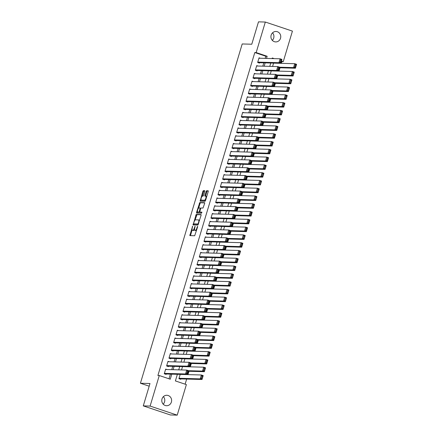 <?xml version="1.0" encoding="UTF-8"?>
<svg xmlns="http://www.w3.org/2000/svg" width="437" height="437" viewBox="0 0 437 437"><rect width="100%" height="100%" fill="white"/><g stroke="black" fill="none" stroke-linecap="round" stroke-linejoin="round"><path stroke-width="0.66" d="M192.602 226.191L189.833 235.603L194.689 235.745L197.622 226.874L197.611 226.333L197.245 226.863L196.929 227.912A2.562 0.825 -71.5 0 1 195.339 230.332L194.935 230.321A2.562 0.825 -71.5 0 1 194.853 230.304A2.562 0.825 -71.5 0 1 194.809 227.852L195.099 226.262L194.432 227.841A2.562 0.825 -71.5 0 1 192.843 230.261L192.438 230.25A2.562 0.825 -71.5 0 1 192.356 230.239A2.562 0.825 -71.5 0 1 192.313 227.786L192.602 226.191M272.53 32.846A5.222 4.922 -88.4 0 1 273.693 38.074A5.222 4.922 -88.4 0 1 272.322 40.351M280.532 38.259A5.222 4.922 -88.4 0 1 275.698 41.914A5.222 4.922 -88.4 0 1 271.153 35.124A5.222 4.922 -88.4 0 1 275.987 31.475A5.222 4.922 -88.4 0 1 280.532 38.259M163.383 396.649A5.222 4.922 -88.4 0 1 164.547 401.876A5.222 4.922 -88.4 0 1 163.176 404.154M171.386 402.067A5.222 4.922 -88.4 0 1 166.552 405.716A5.222 4.922 -88.4 0 1 162.007 398.926A5.222 4.922 -88.4 0 1 166.841 395.277A5.222 4.922 -88.4 0 1 171.386 402.067M204.74 191.466L204.696 190.696L203.342 190.658L202.844 191.411L200.157 201.195L205.013 201.331L205.51 200.578L208.214 191.564L208.198 190.794L206.537 190.745L204.882 195.361L204.898 196.126L205.734 196.153A2.141 0.688 -71.5 0 1 205.8 196.164A2.141 0.688 -71.5 0 1 205.805 198.316A2.141 0.688 -71.5 0 1 204.505 200.239L201.326 200.151A2.141 0.688 -71.5 0 1 201.26 200.141A2.141 0.688 -71.5 0 1 201.255 197.988A2.141 0.688 -71.5 0 1 202.555 196.066L203.085 196.082L203.582 195.323L204.74 191.466M177.373 374.307L175.39 380.927L186.375 384.604L177.209 415.15L170.375 414.959L143.276 405.886L149.989 383.517L140.419 383.249L242.207 43.957L251.778 44.224L258.491 21.85L265.325 22.041L292.429 31.114L283.263 61.655L281.444 61.049M143.276 405.886L150.109 406.077L159.276 375.53L170.261 379.212L171.779 374.148M265.133 58.389L265.783 56.226L254.798 52.544L157.904 375.498L159.276 375.53M254.798 52.544L256.164 52.582L265.325 22.041M196.218 214.414L193.056 224.957L197.885 225.088L201.086 215.321L201.047 214.545L196.218 214.414L196.95 214.66L195.028 220.15M196.579 212.306L199.78 202.533L204.609 202.67L204.653 203.44L202.997 208.056L201.036 208.001L200.539 208.755L199.785 212.082L201.867 212.147L201.528 213.212L196.59 213.07L196.579 212.306L197.311 212.551L197.529 211.825M166.945 369.527L165.667 369.101L164.268 373.772L166.098 374.383L166.213 373.996M169.283 361.749L168.005 361.323L166.601 365.988L168.436 366.605L168.551 366.211M171.615 353.965L170.337 353.538L168.939 358.209L170.769 358.821L170.883 358.433M173.948 346.186L172.675 345.754L171.271 350.425L173.101 351.037L173.221 350.649M176.286 338.402L175.008 337.976L173.609 342.641L175.439 343.258L175.554 342.865M178.618 330.618L177.34 330.192L175.942 334.862L177.772 335.474L177.892 335.086M180.956 322.839L179.678 322.408L178.274 327.078L180.11 327.69L180.224 327.302M183.289 315.055L182.011 314.629L180.612 319.3L182.442 319.911L182.557 319.523M185.621 307.277L184.348 306.845L182.945 311.515L184.775 312.127L184.895 311.739M187.959 299.492L186.681 299.066L185.283 303.731L187.112 304.349L187.227 303.955M190.292 291.708L189.013 291.282L187.615 295.953L189.445 296.565L189.565 296.177M192.63 283.93L191.351 283.498L189.948 288.169L191.783 288.781L191.898 288.393M194.962 276.146L193.684 275.72L192.285 280.39L194.115 281.002L194.23 280.614M197.295 268.367L196.022 267.936L194.618 272.606L196.448 273.218L196.568 272.83M199.633 260.583L198.354 260.157L196.956 264.822L198.786 265.439L198.901 265.046M201.965 252.799L200.687 252.373L199.288 257.043L201.118 257.655L201.238 257.267M204.303 245.02L203.025 244.589L201.621 249.259L203.456 249.871L203.571 249.483M206.635 237.236L205.357 236.81L203.959 241.481L205.789 242.093L205.903 241.705M208.968 229.458L207.695 229.026L206.291 233.697L208.121 234.308L208.241 233.921M211.306 221.674L210.028 221.248L208.629 225.913L210.459 226.53L210.574 226.137M213.638 213.89L212.36 213.464L210.962 218.134L212.792 218.746L212.912 218.358M215.976 206.111L214.698 205.68L213.294 210.35L215.13 210.962L215.244 210.574M218.309 198.327L217.031 197.901L215.632 202.571L217.462 203.183L217.577 202.795M220.641 190.543L219.369 190.117L217.965 194.787L219.795 195.399L219.915 195.011M222.979 182.764L221.701 182.338L220.303 187.003L222.133 187.62L222.247 187.227M225.312 174.98L224.034 174.554L222.635 179.225L224.465 179.836L224.585 179.449M227.65 167.202L226.371 166.77L224.968 171.441L226.803 172.052L226.918 171.665M229.982 159.418L228.704 158.992L227.306 163.662L229.135 164.274L229.25 163.886M232.32 151.634L231.042 151.207L229.638 155.878L231.468 156.49L231.588 156.102M234.653 143.855L233.374 143.429L231.976 148.094L233.806 148.711L233.921 148.318M236.985 136.071L235.707 135.645L234.308 140.315L236.138 140.927L236.259 140.539M239.323 128.292L238.045 127.861L236.641 132.531L238.476 133.143L238.591 132.755M241.656 120.508L240.377 120.082L238.979 124.747L240.809 125.364L240.924 124.971M243.993 112.724L242.715 112.298L241.311 116.969L243.141 117.58L243.262 117.192M246.326 104.946L245.048 104.514L243.649 109.184L245.479 109.796L245.594 109.408M248.658 97.161L247.38 96.735L245.982 101.406L247.812 102.018L247.932 101.63M250.996 89.383L249.718 88.951L248.314 93.622L250.15 94.234L250.264 93.846M253.329 81.599L252.051 81.173L250.652 85.838L252.482 86.455L252.597 86.062M255.667 73.815L254.389 73.389L252.985 78.059L254.815 78.671L254.935 78.283M257.999 66.036L256.721 65.605L255.323 70.275L257.153 70.887L257.267 70.499M169.01 378.792L170.414 374.11M171.746 369.664L172.746 366.332M174.084 361.88L175.084 358.548M176.417 354.101L177.417 350.764M178.749 346.317L179.749 342.985M181.087 338.533L182.087 335.201M183.42 330.754L184.419 327.422M185.758 322.97L186.757 319.638M188.09 315.192L189.09 311.854M190.423 307.408L191.422 304.076M192.761 299.624L193.76 296.291M195.093 291.845L196.093 288.513M197.431 284.061L198.431 280.729M199.764 276.282L200.763 272.945M202.096 268.498L203.096 265.166M204.434 260.714L205.434 257.382M206.767 252.936L207.766 249.598M209.105 245.152L210.104 241.819M211.437 237.367L212.437 234.035M213.769 229.589L214.769 226.257M216.107 221.805L217.107 218.473M218.44 214.026L219.44 210.689M220.778 206.242L221.778 202.91M223.11 198.458L224.11 195.126M225.443 190.679L226.442 187.347M227.781 182.895L228.78 179.563M230.113 175.117L231.113 171.779M232.451 167.333L233.451 164.001M234.784 159.549L235.783 156.217M237.116 151.77L238.116 148.438M239.454 143.986L240.454 140.654M241.787 136.207L242.786 132.87M244.125 128.423L245.124 125.091M246.457 120.639L247.457 117.307M248.79 112.861L249.789 109.529M251.128 105.077L252.127 101.745M253.46 97.298L254.46 93.96M255.798 89.514L256.798 86.182M258.13 81.73L259.13 78.398M260.463 73.951L261.463 70.619M262.801 66.167L263.801 62.835M260.332 58.252L259.054 57.826L257.655 62.496L259.485 63.108L259.605 62.72M185.124 384.189L186.659 379.059M187.997 374.613L188.997 371.281M190.33 366.829L191.33 363.497M192.662 359.05L193.662 355.713M195 351.266L196 347.934M197.333 343.482L198.332 340.15M199.671 335.703L200.67 332.366M202.003 327.919L203.003 324.587M204.336 320.135L205.335 316.803M206.674 312.357L207.673 309.025M209.006 304.573L210.006 301.24M211.344 296.794L212.344 293.456M213.677 289.01L214.676 285.678M216.009 281.226L217.009 277.894M218.347 273.447L219.347 270.115M220.68 265.663L221.679 262.331M223.017 257.885L224.017 254.547M225.35 250.101L226.35 246.768M227.682 242.317L228.682 238.984M230.02 234.538L231.02 231.206M232.353 226.754L233.353 223.422M234.691 218.975L235.69 215.638M237.023 211.191L238.023 207.859M239.356 203.407L240.355 200.075M241.694 195.629L242.693 192.296M244.026 187.844L245.026 184.512M246.364 180.066L247.364 176.728M248.697 172.282L249.696 168.95M251.029 164.498L252.029 161.166M253.367 156.719L254.367 153.387M255.7 148.935L256.699 145.603M258.038 141.156L259.037 137.819M260.37 133.372L261.37 130.04M262.703 125.588L263.708 122.256M265.041 117.81L266.04 114.472M267.373 110.026L268.373 106.694M269.711 102.242L270.711 98.909M272.043 94.463L273.043 91.131M274.376 86.679L275.381 83.347M276.714 78.9L277.714 75.563M279.046 71.116L280.046 67.784M281.384 63.332L281.898 61.617L281.33 61.431M272.885 58.602L272.164 58.361M180.202 374.383L178.919 378.677L180.749 379.289L180.863 378.901M182.54 366.599L181.541 369.931M190.712 363.48L206.696 363.923L204.866 363.311L206.035 359.416L184.873 358.832L183.873 362.153M193.045 355.696L209.033 356.139L207.204 355.527L208.367 351.638L187.205 351.048L186.211 354.369M195.377 347.918L211.366 348.36L209.536 347.743L210.705 343.853L189.538 343.269L188.544 346.59M197.715 340.133L213.704 340.576L211.869 339.964L213.037 336.075L191.876 335.485L190.876 338.806M200.048 332.349L216.036 332.792L214.206 332.18L215.375 328.291L194.208 327.706L193.214 331.022M202.386 324.571L218.369 325.013L216.539 324.401L217.708 320.507L196.546 319.922L195.547 323.243M204.718 316.787L220.707 317.229L218.877 316.617L220.04 312.728L198.879 312.138L197.885 315.459M201.217 304.343L200.217 307.681M203.549 296.565L202.55 299.897M205.887 288.781L204.887 292.113M208.22 281.002L207.22 284.334M210.558 273.218L209.558 276.55M212.89 265.434L211.89 268.771M221.062 262.315L237.051 262.757L235.215 262.145L236.384 258.251L215.222 257.666L214.223 260.987M217.56 249.871L216.561 253.203M225.732 246.752L241.721 247.195L239.886 246.583L241.055 242.688L219.893 242.103L218.893 245.425M222.231 234.308L221.231 237.641M230.403 231.184L246.386 231.632L244.556 231.015L245.725 227.125L224.558 226.541L223.564 229.862M232.735 223.405L248.724 223.848L246.894 223.236L248.058 219.341L226.896 218.757L225.896 222.078M235.068 215.621L251.057 216.064L249.227 215.452L250.396 211.563L229.228 210.973L228.234 214.294M231.566 203.183L230.567 206.515M233.904 195.399L232.905 198.731M236.237 187.615L235.237 190.953M238.575 179.836L237.57 183.169M240.907 172.052L239.908 175.384M243.24 164.268L242.24 167.606M251.412 161.149L267.4 161.592L265.57 160.98L266.734 157.091L245.572 156.501L244.578 159.822M253.75 153.365L269.733 153.808L267.903 153.196L269.072 149.307L247.905 148.722L246.91 152.038M256.082 145.587L272.071 146.029L270.241 145.417L271.404 141.522L250.243 140.938L249.243 144.259M258.414 137.802L274.403 138.245L272.573 137.633L273.742 133.744L252.575 133.154L251.581 136.475M260.752 130.024L276.741 130.466L274.906 129.849L276.075 125.96L254.913 125.375L253.913 128.696M263.085 122.24L279.074 122.682L277.244 122.07L278.407 118.181L257.246 117.591L256.251 120.912M259.583 109.796L258.584 113.128M261.921 102.018L260.916 105.35M264.254 94.234L263.254 97.566M266.586 86.45L265.587 89.787M268.924 78.671L267.925 82.003M271.257 70.887L270.257 74.219M279.429 67.768L295.417 68.21L293.588 67.598L294.751 63.704L273.589 63.119L272.59 66.44M140.419 383.249L149.186 386.188M177.209 415.15L150.109 406.077M281.898 61.617L283.263 61.655M274.25 58.64L272.278 57.979L272.098 58.58M270.765 63.026L269.76 66.358M268.427 70.81L267.428 74.143M266.095 78.589L265.095 81.927M263.757 86.373L262.757 89.705M261.424 94.157L260.425 97.489M259.092 101.936L258.087 105.268M256.754 109.72L255.754 113.052M254.421 117.498L253.422 120.836M252.083 125.282L251.084 128.615M249.751 133.066L248.751 136.399M247.418 140.845L246.413 144.183M245.081 148.629L244.081 151.961M242.748 156.413L241.748 159.745M240.41 164.192L239.41 167.524M238.078 171.976L237.078 175.308M235.745 179.754L234.74 183.092M233.407 187.539L232.408 190.871M231.075 195.323L230.075 198.655M228.737 203.101L227.737 206.433M226.404 210.885L225.405 214.217M224.066 218.664L223.067 222.001M221.734 226.448L220.734 229.78M219.401 234.232L218.402 237.564M217.063 242.011L216.064 245.343M214.731 249.795L213.731 253.127M212.393 257.573L211.393 260.911M210.06 265.357L209.061 268.689M207.728 273.141L206.728 276.474M205.39 280.92L204.39 284.252M203.058 288.704L202.058 292.036M200.72 296.483L199.72 299.82M198.387 304.267L197.387 307.599M196.055 312.051L195.055 315.383M193.717 319.829L192.717 323.162M191.384 327.613L190.385 330.946M189.046 335.392L188.047 338.73M186.714 343.176L185.714 346.508M184.381 350.96L183.382 354.292M182.043 358.739L181.044 362.076M179.711 366.523L178.711 369.855M266.499 58.421L267.149 56.264L256.164 52.582M173.112 369.702L174.112 366.37M175.45 361.918L176.45 358.586M177.783 354.139L178.782 350.802M180.12 346.355L181.12 343.023M182.453 338.571L183.453 335.239M184.785 330.793L185.785 327.455M187.123 323.009L188.123 319.676M189.456 315.224L190.456 311.892M191.794 307.446L192.793 304.114M194.126 299.662L195.126 296.33M196.459 291.883L197.458 288.546M198.797 284.099L199.796 280.767M201.129 276.315L202.129 272.983M203.467 268.537L204.467 265.204M205.8 260.752L206.799 257.42M208.132 252.974L209.137 249.636M210.47 245.19L211.47 241.858M212.803 237.406L213.802 234.074M215.141 229.627L216.14 226.295M217.473 221.843L218.473 218.511M219.806 214.064L220.811 210.727M222.143 206.28L223.143 202.948M224.476 198.496L225.476 195.164M226.814 190.718L227.814 187.386M229.146 182.934L230.146 179.602M231.479 175.155L232.484 171.817M233.817 167.371L234.816 164.039M236.149 159.587L237.149 156.255M238.487 151.808L239.487 148.476M240.82 144.024L241.819 140.692M243.152 136.246L244.157 132.908M245.49 128.462L246.49 125.129M247.823 120.678L248.822 117.345M250.161 112.899L251.16 109.561M252.493 105.115L253.493 101.783M254.826 97.331L255.831 93.999M257.164 89.552L258.163 86.22M259.496 81.768L260.496 78.436M261.834 73.99L262.834 70.652M264.167 66.206L265.166 62.873M265.783 56.226L267.149 56.264M193.017 230.446A2.562 0.825 -71.5 0 0 193.088 230.485A2.562 0.825 -71.5 0 0 193.17 230.496L192.438 230.25M194.541 229.572A2.562 0.825 -71.5 0 1 193.575 230.507L193.17 230.496M195.514 230.518A2.562 0.825 -71.5 0 0 195.585 230.55A2.562 0.825 -71.5 0 0 195.667 230.567L194.935 230.321M196.606 230.25A2.562 0.825 -71.5 0 1 196.071 230.578L195.667 230.567M192.105 229.9L190.466 235.625M201.167 214.775L196.95 214.66M193.886 223.968L193.662 224.973M193.64 223.351L193.651 223.891L197.912 224.012L198.589 222.373A2.562 0.825 -71.5 0 0 198.545 219.92A2.562 0.825 -71.5 0 0 198.464 219.904L195.568 219.827A2.562 0.825 -71.5 0 0 193.973 222.247L193.64 223.351M194.367 224.126L193.667 223.891M198.409 224.252L194.399 224.137M199.534 220.499A2.562 0.825 -71.5 0 0 199.277 220.166A2.562 0.825 -71.5 0 0 199.196 220.15M198.638 208.132L200.015 203.538L199.283 203.292M204.734 202.899L200.512 202.779L200.015 203.538M200.496 212.316L201.938 212.371M199.004 207.946A2.141 0.688 -71.5 0 0 197.704 209.869A2.141 0.688 -71.5 0 0 197.71 212.021A2.141 0.688 -71.5 0 0 197.775 212.032L198.895 212.06L199.392 211.306L200.146 207.979L199.004 207.946M198.382 212.235A2.141 0.688 -71.5 0 0 198.442 212.262A2.141 0.688 -71.5 0 0 198.507 212.278L197.775 212.032M199.873 212.109L198.507 212.278M197.311 212.551L197.229 213.092M201.932 200.354A2.141 0.688 -71.5 0 0 201.992 200.386A2.141 0.688 -71.5 0 0 202.058 200.397L201.326 200.151M205.587 200.315A2.141 0.688 -71.5 0 1 205.237 200.485L202.058 200.397M208.296 191.018L207.269 190.991L206.772 191.75L205.532 196.147M201.086 199.966L200.791 201.217M204.822 190.925L204.074 190.903L203.576 191.657L202.205 196.235M179.47 378.863L202.031 379.485L200.195 378.874L179.033 378.284M180.202 374.394L201.364 374.984L203.194 375.596L202.031 379.485L202.828 376.006L202.096 375.76L201.277 378.48L202.009 378.726M201.277 378.48L200.195 378.874L201.364 374.984L202.096 375.76M202.828 376.006L203.194 375.596M165.552 369.489L186.714 370.079L188.549 370.691L187.38 374.58L185.55 373.968L186.714 370.079L187.446 370.855L186.626 373.58L187.358 373.826L188.178 371.1L187.446 370.855M164.82 373.957L187.38 374.58L187.358 373.826M164.383 373.384L185.55 373.968L186.626 373.58M188.549 370.691L188.178 371.1M188.374 371.259L204.363 371.701L202.533 371.089L188.544 370.702M182.535 366.616L203.702 367.2L205.532 367.812L204.363 371.701L205.161 368.222L204.429 367.976L203.615 370.702L204.347 370.947M203.615 370.702L202.533 371.089L203.702 367.2L204.429 367.976M205.161 368.222L205.532 367.812M205.947 362.918L206.679 363.163L207.499 360.443L206.767 360.197L205.947 362.918L204.866 363.311L190.876 362.923M206.767 360.197L206.035 359.416L207.865 360.033L206.696 363.923L206.679 363.163M207.499 360.443L207.865 360.033M208.28 355.139L209.012 355.385L209.831 352.659L209.099 352.413L208.28 355.139L207.204 355.527L193.214 355.139M209.099 352.413L208.367 351.638L210.202 352.249L209.033 356.139L209.012 355.385M209.831 352.659L210.202 352.249M210.618 347.355L211.35 347.601L212.163 344.875L211.432 344.629L210.618 347.355L209.536 347.743L195.547 347.355M211.432 344.629L210.705 343.853L212.535 344.465L211.366 348.36L211.35 347.601M212.163 344.875L212.535 344.465M167.884 361.71L189.052 362.295L190.882 362.907L189.713 366.801L187.883 366.184L189.052 362.295L189.778 363.071L188.964 365.796L189.696 366.042L190.51 363.316L189.778 363.071M167.158 366.173L189.713 366.801L189.696 366.042M166.721 365.6L187.883 366.184L188.964 365.796M190.882 362.907L190.51 363.316M170.222 353.926L191.384 354.516L193.214 355.128L192.051 359.017L190.215 358.406L191.384 354.516L192.116 355.292L191.297 358.012L192.029 358.258L192.848 355.538L192.116 355.292M169.49 358.395L192.051 359.017L192.029 358.258M169.053 357.816L190.215 358.406L191.297 358.012M193.214 355.128L192.848 355.538M172.555 346.148L193.722 346.732L195.552 347.344L194.383 351.233L192.553 350.621L193.722 346.732L194.449 347.508L193.635 350.234L194.367 350.479L195.181 347.754L194.449 347.508M171.823 350.611L194.383 351.233L194.367 350.479M171.386 350.037L192.553 350.621L193.635 350.234M195.552 347.344L195.181 347.754M174.893 338.364L196.055 338.948L197.885 339.565L196.721 343.455L194.886 342.843L196.055 338.948L196.787 339.729L195.967 342.45L196.699 342.695L197.519 339.975L196.787 339.729M174.161 342.827L196.721 343.455L196.699 342.695M173.724 342.253L194.886 342.843L195.967 342.45M212.95 339.571L213.682 339.817L214.501 337.096L213.769 336.851L212.95 339.571L211.869 339.964L197.885 339.576L197.519 339.975M213.769 336.851L213.037 336.075L214.867 336.687L213.704 340.576L213.682 339.817M214.501 337.096L214.867 336.687M177.225 330.58L198.387 331.17L200.222 331.781L199.053 335.671L197.224 335.059L198.387 331.17L199.119 331.945L198.3 334.671L199.032 334.917L199.851 332.191L199.119 331.945M176.493 335.048L199.053 335.671L199.032 334.917M176.056 334.474L197.224 335.059L198.3 334.671M215.288 331.792L216.02 332.038L216.834 329.312L216.102 329.066L215.288 331.792L214.206 332.18L200.217 331.792L199.851 332.191M216.102 329.066L215.375 328.291L217.205 328.903L216.036 332.792L216.02 332.038M216.834 329.312L217.205 328.903M179.558 322.801L200.725 323.385L202.555 323.997L201.386 327.892L199.556 327.275L200.725 323.385L201.452 324.161L200.638 326.887L201.37 327.133L202.184 324.407L201.452 324.161M178.831 327.264L201.386 327.892L201.37 327.133M178.394 326.69L199.556 327.275L200.638 326.887M217.621 324.008L218.353 324.254L219.172 321.534L218.44 321.288L217.621 324.008L216.539 324.401L202.55 324.014L202.184 324.407M218.44 321.288L217.708 320.507L219.538 321.124L218.369 325.013L218.353 324.254M219.172 321.534L219.538 321.124M181.896 315.017L203.058 315.601L204.887 316.219L203.724 320.108L201.894 319.496L203.058 315.601L203.789 316.383L202.97 319.103L203.702 319.349L204.521 316.628L203.789 316.383M181.164 319.485L203.724 320.108L203.702 319.349M180.727 318.906L201.894 319.496L202.97 319.103M219.953 316.23L220.685 316.475L221.504 313.75L220.772 313.504L219.953 316.23L218.877 316.617L204.887 316.23L204.521 316.628M220.772 313.504L220.04 312.728L221.876 313.34L220.707 317.229L220.685 316.475M221.504 313.75L221.876 313.34M184.228 307.238L205.395 307.823L207.225 308.435L206.056 312.324L204.226 311.712L205.395 307.823L206.122 308.598L205.308 311.324L206.04 311.57L206.854 308.844L206.122 308.598M183.496 311.701L206.056 312.324L206.04 311.57M183.059 311.128L204.226 311.712L205.308 311.324M207.056 309.008L223.039 309.451L221.209 308.833L207.22 308.446L206.854 308.844M201.211 304.36L222.378 304.944L224.208 305.556L223.039 309.451L223.837 305.966L223.105 305.72L222.291 308.446L223.023 308.691M222.291 308.446L221.209 308.833L222.378 304.944L223.105 305.72M223.837 305.966L224.208 305.556M209.389 301.224L225.377 301.667L223.542 301.055L209.558 300.667L208.394 304.545L206.559 303.933L207.728 300.039L209.558 300.651L209.192 301.06L208.46 300.82L207.641 303.54L208.373 303.786L209.192 301.06M203.549 296.576L224.711 297.16L226.541 297.777L225.377 301.667L226.175 298.187L225.443 297.941L224.623 300.661L225.355 300.907M224.623 300.661L223.542 301.055L224.711 297.16L225.443 297.941M226.175 298.187L226.541 297.777M211.721 293.44L227.71 293.882L225.88 293.271L211.89 292.883L210.727 296.761L208.897 296.149L210.06 292.26L211.896 292.872L211.524 293.282L210.792 293.036L209.973 295.762L210.705 296.002L211.524 293.282M205.882 288.797L227.049 289.381L228.879 289.993L227.71 293.882L228.507 290.403L227.775 290.157L226.961 292.883L227.693 293.129M226.961 292.883L225.88 293.271L227.049 289.381L227.775 290.157M228.507 290.403L228.879 289.993M214.059 285.661L230.048 286.104L228.212 285.492L214.223 285.104M208.22 281.013L229.381 281.597L231.211 282.209L230.048 286.104L230.845 282.619L230.113 282.378L229.294 285.099L230.026 285.345M229.294 285.099L228.212 285.492L229.381 281.597L230.113 282.378M230.845 282.619L231.211 282.209M216.391 277.877L232.38 278.32L230.55 277.708L216.561 277.32M210.552 273.229L231.714 273.819L233.549 274.431L232.38 278.32L233.178 274.84L232.446 274.594L231.626 277.32L232.358 277.561M231.626 277.32L230.55 277.708L231.714 273.819L232.446 274.594M233.178 274.84L233.549 274.431M218.729 270.093L234.713 270.541L232.883 269.924L218.893 269.536M212.885 265.45L234.052 266.035L235.882 266.646L234.713 270.541L235.51 267.056L234.778 266.81L233.964 269.536L234.696 269.782M233.964 269.536L232.883 269.924L234.052 266.035L234.778 266.81M235.51 267.056L235.882 266.646M236.297 261.752L237.029 261.998L237.848 259.278L237.116 259.032L236.297 261.752L235.215 262.145L221.231 261.758M237.116 259.032L236.384 258.251L238.214 258.868L237.051 262.757L237.029 261.998M237.848 259.278L238.214 258.868M223.394 254.531L239.383 254.973L237.553 254.361L223.564 253.973M217.555 249.882L238.722 250.472L240.552 251.084L239.383 254.973L240.181 251.493L239.449 251.248L238.635 253.973L239.367 254.219M238.635 253.973L237.553 254.361L238.722 250.472L239.449 251.248M240.181 251.493L240.552 251.084M240.967 246.189L241.699 246.435L242.519 243.709L241.787 243.469L240.967 246.189L239.886 246.583L225.896 246.195M241.787 243.469L241.055 242.688L242.885 243.3L241.721 247.195L241.699 246.435M242.519 243.709L242.885 243.3M228.065 238.968L244.054 239.41L242.224 238.799L228.234 238.411L227.071 242.289L225.241 241.677L226.404 237.783L228.234 238.4L227.868 238.81L227.136 238.564L226.317 241.284L227.049 241.53L227.868 238.81M222.225 234.319L243.387 234.909L245.223 235.521L244.054 239.41L244.851 235.931L244.119 235.685L243.3 238.411L244.032 238.651M243.3 238.411L242.224 238.799L243.387 234.909L244.119 235.685M244.851 235.931L245.223 235.521M245.638 230.627L246.37 230.873L247.184 228.147L246.452 227.901L245.638 230.627L244.556 231.015L230.567 230.627L229.403 234.505L227.573 233.893L228.742 230.004L230.572 230.616L230.201 231.026L229.469 230.78L228.655 233.505L229.387 233.751L230.201 231.026M246.452 227.901L245.725 227.125L247.555 227.737L246.386 231.632L246.37 230.873M247.184 228.147L247.555 227.737M247.97 222.843L248.702 223.088L249.522 220.368L248.79 220.122L247.97 222.843L246.894 223.236L232.905 222.848L231.741 226.727L229.906 226.109L231.075 222.22L232.905 222.832L232.539 223.241L231.807 223.001L230.987 225.721L231.719 225.967L232.539 223.241M248.79 220.122L248.058 219.341L249.888 219.958L248.724 223.848L248.702 223.088M249.522 220.368L249.888 219.958M186.566 299.454L207.728 300.039L208.46 300.82M185.834 303.917L208.394 304.545L208.373 303.786M185.397 303.344L206.559 303.933L207.641 303.54M188.899 291.67L210.06 292.26L210.792 293.036M188.167 296.139L210.727 296.761L210.705 296.002M187.73 295.565L208.897 296.149L209.973 295.762M191.231 283.892L212.398 284.476L214.228 285.088L213.059 288.983L211.229 288.365L212.398 284.476L213.125 285.252L212.311 287.978L213.043 288.223L213.857 285.498L213.125 285.252M190.505 288.354L213.059 288.983L213.043 288.223M190.068 287.781L211.229 288.365L212.311 287.978M214.228 285.088L213.857 285.498M193.569 276.108L214.731 276.692L216.561 277.309L215.397 281.199L213.567 280.587L214.731 276.692L215.463 277.473L214.643 280.193L215.375 280.439L216.195 277.719L215.463 277.473M192.837 280.576L215.397 281.199L215.375 280.439M192.4 279.997L213.567 280.587L214.643 280.193M216.561 277.309L216.195 277.719M195.902 268.323L217.069 268.913L218.899 269.525L217.73 273.415L215.9 272.803L217.069 268.913L217.795 269.689L216.981 272.415L217.713 272.661L218.527 269.935L217.795 269.689M195.17 272.792L217.73 273.415L217.713 272.661M194.738 272.218L215.9 272.803L216.981 272.415M218.899 269.525L218.527 269.935M198.24 260.545L219.401 261.129L221.231 261.741L220.068 265.636L218.232 265.024L219.401 261.129L220.133 261.91L219.314 264.631L220.046 264.877L220.865 262.151L220.133 261.91M197.508 265.008L220.068 265.636L220.046 264.877M197.071 264.434L218.232 265.024L219.314 264.631M221.231 261.741L220.865 262.151M200.572 252.761L221.734 253.351L223.569 253.963L222.4 257.852L220.57 257.24L221.734 253.351L222.466 254.126L221.646 256.852L222.384 257.093L223.198 254.372L222.466 254.126M199.84 257.229L222.4 257.852L222.384 257.093M199.403 256.656L220.57 257.24L221.646 256.852M223.569 253.963L223.198 254.372M202.905 244.982L224.072 245.567L225.902 246.178L224.733 250.073L222.903 249.456L224.072 245.567L224.798 246.342L223.984 249.068L224.716 249.314L225.536 246.588L224.798 246.342M202.178 249.445L224.733 250.073L224.716 249.314M201.741 248.872L222.903 249.456L223.984 249.068M225.902 246.178L225.536 246.588M205.243 237.198L226.404 237.783L227.136 238.564M204.511 241.666L227.071 242.289L227.049 241.53M204.074 241.087L225.241 241.677L226.317 241.284M207.575 229.414L228.742 230.004L229.469 230.78M206.843 233.882L229.403 234.505L229.387 233.751M206.411 233.309L227.573 233.893L228.655 233.505M209.913 221.635L231.075 222.22L231.807 223.001M209.181 226.098L231.741 226.727L231.719 225.967M208.744 225.525L229.906 226.109L230.987 225.721M212.245 213.851L233.407 214.441L235.243 215.053L234.074 218.942L232.244 218.331L233.407 214.441L234.139 215.217L233.32 217.943L234.057 218.183L234.871 215.463L234.139 215.217M211.513 218.32L234.074 218.942L234.057 218.183M211.076 217.746L232.244 218.331L233.32 217.943M250.308 215.064L251.04 215.31L251.854 212.584L251.122 212.338L250.308 215.064L249.227 215.452L235.237 215.064L234.871 215.463M251.122 212.338L250.396 211.563L252.225 212.174L251.057 216.064L251.04 215.31M251.854 212.584L252.225 212.174M237.406 207.843L253.394 208.285L251.559 207.668L237.57 207.285L236.406 211.164L234.576 210.547L235.745 206.657L237.575 207.269L237.209 207.679L236.472 207.433L235.658 210.159L236.39 210.405L237.209 207.679M231.566 203.194L252.728 203.779L254.558 204.39L253.394 208.285L254.192 204.8L253.46 204.56L252.641 207.28L253.373 207.526M252.641 207.28L251.559 207.668L252.728 203.779L253.46 204.56M254.192 204.8L254.558 204.39M239.738 200.059L255.727 200.501L253.897 199.889L239.908 199.501L238.744 203.38L236.914 202.768L238.078 198.873L239.908 199.49L239.542 199.9L238.81 199.654L237.99 202.375L238.722 202.621L239.542 199.9M233.899 195.41L255.061 196L256.896 196.612L255.727 200.501L256.524 197.021L255.792 196.776L254.973 199.501L255.711 199.742M254.973 199.501L253.897 199.889L255.061 196L255.792 196.776M256.524 197.021L256.896 196.612M242.076 192.275L258.059 192.722L256.229 192.105L242.24 191.717L241.077 195.596L239.247 194.984L240.416 191.095L242.245 191.706L241.874 192.116L241.142 191.87L240.328 194.596L241.06 194.842L241.874 192.116M236.231 187.631L257.398 188.216L259.228 188.828L258.059 192.722L258.857 189.237L258.125 188.992L257.311 191.717L258.043 191.963M257.311 191.717L256.229 192.105L257.398 188.216L258.125 188.992M258.857 189.237L259.228 188.828M214.578 206.073L235.745 206.657L236.472 207.433M213.851 210.536L236.406 211.164L236.39 210.405M213.414 209.962L234.576 210.547L235.658 210.159M216.916 198.289L238.078 198.873L238.81 199.654M216.184 202.752L238.744 203.38L238.722 202.621M215.747 202.178L236.914 202.768L237.99 202.375M219.248 190.505L240.416 191.095L241.142 191.87M218.516 194.973L241.077 195.596L241.06 194.842M218.085 194.399L239.247 194.984L240.328 194.596M221.586 182.726L242.748 183.311L244.578 183.922L243.414 187.817L241.579 187.2L242.748 183.311L243.48 184.086L242.661 186.812L243.393 187.058L244.212 184.332L243.48 184.086M220.854 187.189L243.414 187.817L243.393 187.058M220.417 186.615L241.579 187.2L242.661 186.812M244.578 183.922L244.212 184.332M244.409 184.496L260.397 184.938L258.567 184.327L244.578 183.939M238.569 179.847L259.731 180.432L261.561 181.049L260.397 184.938L261.195 181.459L260.463 181.213L259.644 183.933L260.376 184.179M259.644 183.933L258.567 184.327L259.731 180.432L260.463 181.213M261.195 181.459L261.561 181.049M223.919 174.942L245.081 175.532L246.916 176.144L245.747 180.033L243.917 179.421L245.081 175.532L245.812 176.308L244.993 179.028L245.731 179.274L246.544 176.553L245.812 176.308M223.187 179.41L245.747 180.033L245.731 179.274M222.75 178.831L243.917 179.421L244.993 179.028M246.916 176.144L246.544 176.553M246.741 176.712L262.73 177.154L260.9 176.543L246.91 176.155M240.902 172.063L262.069 172.653L263.899 173.265L262.73 177.154L263.527 173.675L262.795 173.429L261.982 176.155L262.713 176.401M261.982 176.155L260.9 176.543L262.069 172.653L262.795 173.429M263.527 173.675L263.899 173.265M226.251 167.163L247.418 167.748L249.248 168.36L248.079 172.249L246.25 171.637L247.418 167.748L248.145 168.524L247.331 171.249L248.063 171.495L248.882 168.769L248.145 168.524M225.525 171.626L248.079 172.249L248.063 171.495M225.088 171.053L246.25 171.637L247.331 171.249M249.248 168.36L248.882 168.769M249.079 168.933L265.068 169.376L263.232 168.758L249.243 168.371M243.24 164.285L264.401 164.869L266.231 165.481L265.068 169.376L265.865 165.891L265.133 165.645L264.314 168.371L265.046 168.616M264.314 168.371L263.232 168.758L264.401 164.869L265.133 165.645M265.865 165.891L266.231 165.481M228.589 159.379L249.751 159.964L251.581 160.581L250.417 164.47L248.587 163.859L249.751 159.964L250.483 160.745L249.664 163.465L250.396 163.711L251.215 160.991L250.483 160.745M227.857 163.842L250.417 164.47L250.396 163.711M227.42 163.269L248.587 163.859L249.664 163.465M251.581 160.581L251.215 160.991M266.646 160.587L267.384 160.832L268.198 158.112L267.466 157.866L266.646 160.587L265.57 160.98L251.581 160.592M267.466 157.866L266.734 157.091L268.569 157.702L267.4 161.592L267.384 160.832M268.198 158.112L268.569 157.702M230.922 151.595L252.089 152.185L253.919 152.797L252.75 156.686L250.92 156.075L252.089 152.185L252.815 152.961L252.002 155.687L252.733 155.933L253.547 153.207L252.815 152.961M230.195 156.064L252.75 156.686L252.733 155.933M229.758 155.49L250.92 156.075L252.002 155.687M253.919 152.797L253.547 153.207M268.984 152.808L269.716 153.054L270.536 150.328L269.798 150.082L268.984 152.808L267.903 153.196L253.913 152.808M269.798 150.082L269.072 149.307L270.902 149.918L269.733 153.808L269.716 153.054M270.536 150.328L270.902 149.918M233.26 143.817L254.421 144.401L256.251 145.013L255.088 148.908L253.252 148.29L254.421 144.401L255.153 145.177L254.334 147.903L255.066 148.148L255.885 145.423L255.153 145.177M232.528 148.28L255.088 148.908L255.066 148.148M232.091 147.706L253.252 148.29L254.334 147.903M256.251 145.013L255.885 145.423M271.317 145.024L272.049 145.27L272.868 142.549L272.136 142.304L271.317 145.024L270.241 145.417L256.251 145.029M272.136 142.304L271.404 141.522L273.234 142.14L272.071 146.029L272.049 145.27M272.868 142.549L273.234 142.14M235.592 136.033L256.754 136.623L258.589 137.234L257.42 141.124L255.59 140.512L256.754 136.623L257.486 137.398L256.666 140.119L257.404 140.364L258.218 137.644L257.486 137.398M234.86 140.501L257.42 141.124L257.404 140.364M234.423 139.922L255.59 140.512L256.666 140.119M273.655 137.245L274.387 137.491L275.201 134.765L274.469 134.52L273.655 137.245L272.573 137.633L258.584 137.245L258.218 137.644M274.469 134.52L273.742 133.744L275.572 134.356L274.403 138.245L274.387 137.491M275.201 134.765L275.572 134.356M237.925 128.254L259.092 128.839L260.922 129.45L259.753 133.34L257.923 132.728L259.092 128.839L259.818 129.614L259.004 132.34L259.736 132.586L260.556 129.86L259.818 129.614M237.198 132.717L259.753 133.34L259.736 132.586M236.761 132.143L257.923 132.728L259.004 132.34M275.987 129.461L276.719 129.707L277.539 126.981L276.807 126.735L275.987 129.461L274.906 129.849L260.916 129.461L260.556 129.86M276.807 126.735L276.075 125.96L277.905 126.572L276.741 130.466L276.719 129.707M277.539 126.981L277.905 126.572M240.263 120.47L261.424 121.054L263.254 121.672L262.091 125.561L260.261 124.949L261.424 121.054L262.156 121.836L261.337 124.556L262.069 124.802L262.888 122.081L262.156 121.836M239.531 124.933L262.091 125.561L262.069 124.802M239.094 124.359L260.261 124.949L261.337 124.556M278.32 121.677L279.057 121.923L279.871 119.203L279.139 118.957L278.32 121.677L277.244 122.07L263.254 121.683L262.888 122.081M279.139 118.957L278.407 118.181L280.243 118.793L279.074 122.682L279.057 121.923M279.871 119.203L280.243 118.793M242.595 112.686L263.762 113.276L265.592 113.888L264.423 117.777L262.593 117.165L263.762 113.276L264.489 114.052L263.675 116.777L264.407 117.023L265.221 114.297L264.489 114.052M241.869 117.154L264.423 117.777L264.407 117.023M241.432 116.581L262.593 117.165L263.675 116.777M265.423 114.456L281.406 114.898L279.576 114.286L265.587 113.899L265.221 114.297M259.578 109.813L280.745 110.397L282.575 111.009L281.406 114.898L282.209 111.419L281.472 111.173L280.658 113.899L281.39 114.144M280.658 113.899L279.576 114.286L280.745 110.397L281.472 111.173M282.209 111.419L282.575 111.009M244.933 104.907L266.095 105.492L267.925 106.104L266.761 109.998L264.926 109.381L266.095 105.492L266.827 106.267L266.007 108.993L266.739 109.239L267.559 106.513L266.827 106.267M244.201 109.37L266.761 109.998L266.739 109.239M243.764 108.797L264.926 109.381L266.007 108.993M267.755 106.677L283.744 107.12L281.914 106.508L267.925 106.12L267.559 106.513M261.916 102.029L283.078 102.613L284.908 103.23L283.744 107.12L284.542 103.64L283.81 103.394L282.99 106.115L283.722 106.36M282.99 106.115L281.914 106.508L283.078 102.613L283.81 103.394M284.542 103.64L284.908 103.23M247.266 97.123L268.427 97.708L270.263 98.325L269.094 102.214L267.264 101.603L268.427 97.708L269.159 98.489L268.34 101.209L269.077 101.455L269.891 98.735L269.159 98.489M246.534 101.592L269.094 102.214L269.077 101.455M246.097 101.013L267.264 101.603L268.34 101.209M270.088 98.893L286.077 99.336L284.247 98.724L270.257 98.336L269.891 98.735M264.248 94.245L285.416 94.834L287.246 95.446L286.077 99.336L286.874 95.856L286.142 95.61L285.328 98.336L286.06 98.582M285.328 98.336L284.247 98.724L285.416 94.834L286.142 95.61M286.874 95.856L287.246 95.446M249.598 89.345L270.765 89.929L272.595 90.541L271.426 94.43L269.596 93.818L270.765 89.929L271.492 90.705L270.678 93.431L271.41 93.676L272.229 90.951L271.492 90.705M248.872 93.808L271.426 94.43L271.41 93.676M248.435 93.234L269.596 93.818L270.678 93.431M272.595 90.541L272.229 90.951M272.426 91.115L288.415 91.557L286.579 90.94L272.59 90.552M266.586 86.466L287.748 87.05L289.578 87.662L288.415 91.557L289.212 88.072L288.48 87.826L287.661 90.552L288.393 90.798M287.661 90.552L286.579 90.94L287.748 87.05L288.48 87.826M289.212 88.072L289.578 87.662M251.936 81.561L273.098 82.145L274.933 82.757L273.764 86.652L271.934 86.04L273.098 82.145L273.83 82.926L273.01 85.647L273.742 85.892L274.562 83.167L273.83 82.926M251.204 86.023L273.764 86.652L273.742 85.892M250.767 85.45L271.934 86.04L273.01 85.647M274.933 82.757L274.562 83.167M274.758 83.33L290.747 83.773L288.917 83.161L274.928 82.773M268.919 78.682L290.081 79.266L291.916 79.884L290.747 83.773L291.545 80.293L290.813 80.047L289.993 82.768L290.731 83.014M289.993 82.768L288.917 83.161L290.081 79.266L290.813 80.047M291.545 80.293L291.916 79.884M254.268 73.777L275.436 74.366L277.266 74.978L276.097 78.868L274.267 78.256L275.436 74.366L276.162 75.142L275.348 77.868L276.08 78.108L276.894 75.388L276.162 75.142M253.542 78.245L276.097 78.868L276.08 78.108M253.105 77.671L274.267 78.256L275.348 77.868M277.266 74.978L276.894 75.388M277.096 75.546L293.08 75.989L291.25 75.377L277.26 74.989M271.251 70.903L292.419 71.488L294.248 72.1L293.08 75.989L293.882 72.509L293.145 72.263L292.331 74.989L293.063 75.235M292.331 74.989L291.25 75.377L292.419 71.488L293.145 72.263M293.882 72.509L294.248 72.1M256.606 65.998L277.768 66.582L279.598 67.194L278.435 71.089L276.599 70.472L277.768 66.582L278.5 67.358L277.681 70.084L278.413 70.33L279.232 67.604L278.5 67.358M255.874 70.461L278.435 71.089L278.413 70.33M255.437 69.887L276.599 70.472L277.681 70.084M279.598 67.194L279.232 67.604M294.664 67.205L295.396 67.451L296.215 64.725L295.483 64.485L294.664 67.205L293.588 67.598L279.598 67.211M295.483 64.485L294.751 63.704L296.581 64.315L295.417 68.21L295.396 67.451M296.215 64.725L296.581 64.315M258.939 58.214L280.101 58.798L281.936 59.416L280.767 63.305L278.937 62.693L280.101 58.798L280.833 59.579L280.013 62.3L280.751 62.546L281.565 59.825L280.833 59.579M258.207 62.682L280.767 63.305L280.751 62.546M257.77 62.103L278.937 62.693L280.013 62.3M281.936 59.416L281.565 59.825M192.597 226.836L192.253 226.721M197.59 226.978L197.245 226.863M195.093 226.907L194.749 226.792M193.575 230.507L192.843 230.261M194.776 227.956L194.432 227.841M196.071 230.578L195.339 230.332M197.273 228.027L196.929 227.912M190.548 235.084L189.816 234.838M193.749 224.427L193.012 224.181M196.453 215.414L195.716 215.168M198.425 224.181L197.912 224.012M198.6 223.597L198.256 223.482M198.933 222.488L198.589 222.373M200.512 202.779L199.78 202.533M200.545 212.333L199.807 212.087M199.627 212.306L198.895 212.06M199.742 211.421L199.392 211.306M200.507 208.864L200.162 208.744M205.237 200.485L204.505 200.239M205.614 195.607L204.882 195.361M206.772 191.75L206.04 191.504M207.269 190.991L206.537 190.745M200.873 200.67L200.141 200.43M203.576 191.657L202.844 191.411M204.074 190.903L203.342 190.658M193.088 230.485L192.356 230.239M195.585 230.55L194.853 230.304M194.383 224.137L193.651 223.891M199.277 220.166L198.545 219.92M200.517 212.327L199.785 212.082M198.442 212.262L197.71 212.021M201.992 200.386L201.26 200.141M206.532 196.41L205.8 196.164"/></g></svg>
